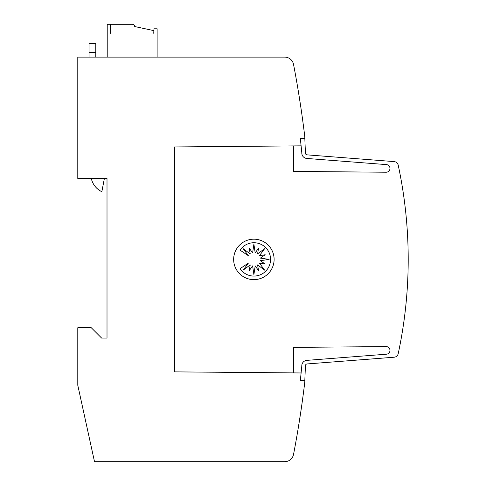 <?xml version="1.0" encoding="UTF-8"?>
<svg xmlns="http://www.w3.org/2000/svg" width="486" height="486" viewBox="0 0 486 486"><rect width="100%" height="100%" fill="white"/><g stroke="black" fill="none" stroke-linecap="round" stroke-linejoin="round"><path stroke-width="0.73" d="M301.812 365.745A5.395 5.395 0 0 0 301.812 365.982L300.318 380.781L304.813 380.781L304.813 381.905A1033.947 1033.947 0 0 1 293.538 454.404A8.991 8.991 0 0 1 284.711 461.7L94.509 461.7L77.79 385.277L77.79 327.734L91.277 327.734L101.617 338.074L107.011 338.074L107.011 178.49L77.79 178.49L77.79 57.111L284.711 57.111A8.991 8.991 0 0 1 293.538 64.407A1033.947 1033.947 0 0 1 304.813 136.906L304.813 138.03L300.318 138.03L301.083 145.849L174.444 146.942L174.444 371.869L301.107 372.962L301.812 365.982A5.395 5.395 0 0 1 306.788 360.369L386.321 354.215A3.821 3.821 0 0 0 389.972 350.4A3.821 3.821 0 0 0 385.993 346.585L293.574 347.387L293.35 372.908M293.35 145.903L293.574 171.424L385.993 172.226A3.821 3.821 0 0 0 389.972 168.411A3.821 3.821 0 0 0 386.321 164.596L306.788 158.448A5.395 5.395 0 0 1 301.812 152.835L300.36 138.48L304.831 138.48L305.408 152.987A1.798 1.798 0 0 0 307.067 154.858L394.164 161.601A4.496 4.496 0 0 1 398.21 165.137A449.544 449.544 0 0 1 398.21 353.674A4.496 4.496 0 0 1 394.164 357.216L307.067 363.953A1.798 1.798 0 0 0 305.408 365.824L304.831 380.331L300.36 380.331M307.067 363.953A1.798 1.798 0 0 0 305.408 365.745A1.798 1.798 0 0 1 307.067 363.953A1.798 1.798 0 0 0 305.408 365.745M300.737 412.25L298.258 427.984L300.737 412.25M300.737 106.562L298.258 90.827M274.11 259.409A20.23 20.23 0 0 1 253.88 279.632A20.23 20.23 0 0 1 233.651 259.409A20.23 20.23 0 0 1 253.88 239.179A20.23 20.23 0 0 1 274.11 259.409M270.562 259.409A16.658 16.658 0 0 1 240.048 268.661L248.407 263.078L243.134 270.167L250.229 264.9L249.227 270.684L252.611 265.885L253.899 274.626L255.193 265.885L258.57 270.684L257.574 264.9L264.663 270.167L259.396 263.078L265.18 264.08L260.381 260.696L269.123 259.409L260.381 258.115L265.18 254.737L259.396 255.733L264.663 248.644L257.574 253.911L258.57 248.127L255.193 252.927L253.899 244.185L252.611 252.927L249.227 248.127L250.229 253.911L243.134 248.644L248.407 255.733L240.048 250.15A16.658 16.658 0 0 1 270.562 259.409M95.772 57.111L95.772 43.625L89.029 43.625L89.029 57.111M104.375 178.49L101.853 191.697A18.984 18.984 0 0 1 91.319 178.49M153.971 33.066L153.746 30.594L134.713 26.548C134.579 25.181 133.832 24.434 132.465 24.3L110.589 24.3L110.589 33.291L110.365 24.3L107.218 24.3L107.218 57.111M157.118 57.111L157.118 28.796L153.971 28.796L153.746 33.291M398.848 168.15L399.115 169.45M305.408 153.066A1.798 1.798 0 0 0 307.067 154.858A1.798 1.798 0 0 1 305.408 153.066A1.798 1.798 0 0 0 307.067 154.858M325.395 156.279L327.528 156.443M338.839 157.318L340.935 157.482M352.289 158.357L354.306 158.515M365.733 159.396L367.647 159.548M379.177 160.441L394.164 161.601M386.321 164.596L306.788 158.448M89.029 52.616L95.772 52.616"/></g></svg>
